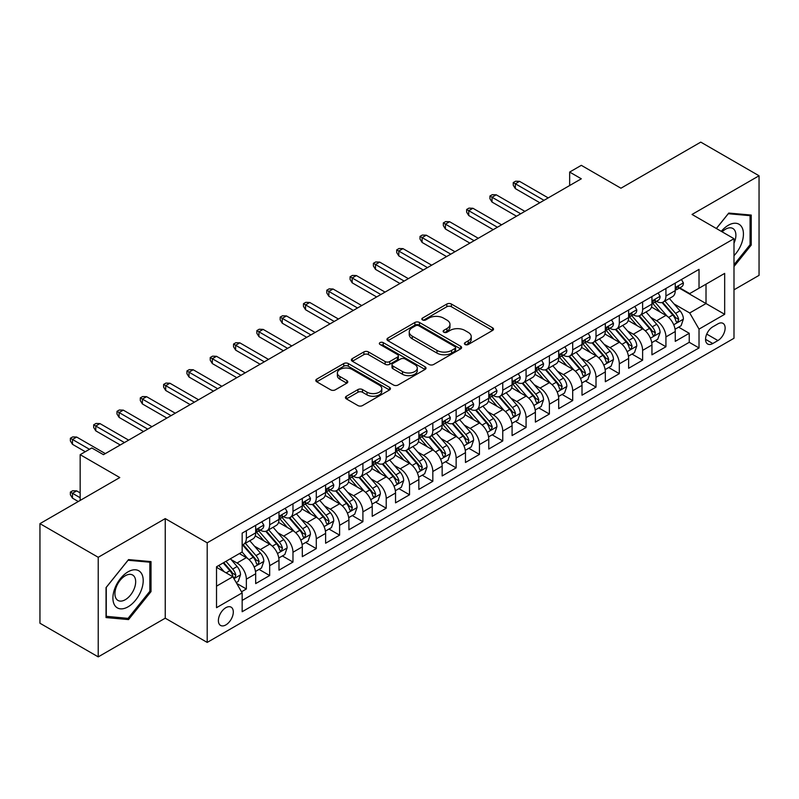 <?xml version="1.0" encoding="UTF-8"?>
<svg xmlns="http://www.w3.org/2000/svg" width="799" height="799" viewBox="0 0 799 799"><rect width="100%" height="100%" fill="white"/><g stroke="black" fill="none" stroke-linecap="round" stroke-linejoin="round"><path stroke-width="1.2" d="M465.068 344.499A2.267 1.308 0 0 0 468.264 344.499L492.574 330.456A3.236 1.868 0 0 0 493.522 329.138A3.236 1.868 0 0 0 492.574 327.82L451.395 304.039A3.236 1.868 0 0 0 446.821 304.039L422.511 318.082A2.267 1.308 0 0 0 421.842 319.001A2.267 1.308 0 0 0 422.511 319.93A2.267 1.308 0 0 0 425.707 319.93L428.853 318.112A10.357 5.983 0 0 1 443.505 318.112L446.931 320.089A10.357 5.983 0 0 1 449.967 324.314A10.357 5.983 0 0 1 446.931 328.549L443.785 330.367A2.267 1.308 0 0 0 443.125 331.285A2.267 1.308 0 0 0 443.785 332.214A2.267 1.308 0 0 0 446.991 332.214L450.137 330.396A10.357 5.983 0 0 1 464.778 330.396L468.214 332.374A10.357 5.983 0 0 1 471.24 336.609A10.357 5.983 0 0 1 468.214 340.833L465.068 342.651A2.267 1.308 0 0 0 464.399 343.57A2.267 1.308 0 0 0 465.068 344.499L465.068 342.651M225.847 624.918A10.547 6.092 120 0 0 232.739 615.62A10.547 6.092 120 0 0 231.121 607.17A10.547 6.092 120 0 0 225.847 607.689A10.547 6.092 120 0 0 218.956 616.988A10.547 6.092 120 0 0 220.574 625.437A10.547 6.092 120 0 0 225.847 624.918M346.376 396.244A3.236 1.868 0 0 0 345.428 397.562A3.236 1.868 0 0 0 346.376 398.891L357.932 405.562A3.236 1.868 0 0 0 362.506 405.562L389.503 389.972A3.236 1.868 0 0 0 390.451 388.654A3.236 1.868 0 0 0 389.503 387.325L348.324 363.555A3.236 1.868 0 0 0 343.74 363.555L316.744 379.135A3.236 1.868 0 0 0 315.795 380.464A3.236 1.868 0 0 0 316.744 381.782L330.706 389.842A3.236 1.868 0 0 0 335.28 389.842L346.836 383.17A3.236 1.868 0 0 0 347.785 381.842A3.236 1.868 0 0 0 346.836 380.524L339.915 376.529A8.659 4.994 0 0 1 337.378 372.993A8.659 4.994 0 0 1 342.721 368.379A8.659 4.994 0 0 1 352.149 369.468L379.265 385.118A8.659 4.994 0 0 1 381.802 388.654A8.659 4.994 0 0 1 376.459 393.268A8.659 4.994 0 0 1 367.021 392.179L362.506 389.572A3.236 1.868 0 0 0 357.932 389.572L346.376 396.244L346.376 398.891M733.991 289.817L759.05 275.355L759.05 175.77L700.773 142.122L620.943 188.214L581.312 165.333L569.657 172.065L581.312 178.796L103.471 454.671L91.815 447.949L80.16 454.671L80.16 500.434M98.227 557.293L98.227 656.878L165.243 618.186L165.243 518.601L98.227 557.293L39.95 523.645L119.79 477.552L80.16 454.671M165.243 518.601L207.201 542.821L733.991 238.681L733.991 338.267L207.201 642.416L207.201 542.821M759.05 175.77L692.034 214.452L733.991 238.681M429.083 364.474A3.236 1.868 0 0 0 433.667 364.474L460.663 348.893A3.236 1.868 0 0 0 461.612 347.565A3.236 1.868 0 0 0 460.663 346.247L419.475 322.466A3.236 1.868 0 0 0 414.901 322.466L387.905 338.057A3.236 1.868 0 0 0 386.956 339.375A3.236 1.868 0 0 0 387.905 340.704L429.083 364.474M380.913 344.988A2.267 1.308 0 0 1 383.21 345.308L383.21 342.611L425.078 366.791A3.236 1.868 0 0 1 426.027 368.109A3.236 1.868 0 0 1 425.078 369.428L398.082 385.018A3.236 1.868 0 0 1 393.507 385.018L352.329 361.238L352.329 358.601A3.236 1.868 0 0 0 351.38 359.92A3.236 1.868 0 0 0 352.329 361.238M352.329 358.601L363.875 351.93A3.236 1.868 0 0 1 368.459 351.93L385.158 361.567A3.236 1.868 0 0 0 389.732 361.567L397.403 357.143A3.236 1.868 0 0 0 398.341 355.825A3.236 1.868 0 0 0 397.403 354.506L380.004 344.459A2.267 1.308 0 0 1 379.345 343.54A2.267 1.308 0 0 1 380.743 342.332A2.267 1.308 0 0 1 383.21 342.611M98.227 656.878L39.95 623.23L39.95 523.645M241.518 591.779L246.352 588.983L236.684 583.4M231.181 559.63L237.033 563.015A13.184 7.61 60 0 1 246.352 579.155L255.68 573.782L255.68 583.6L269.663 575.53L259.056 569.407M254.491 546.176L260.344 549.552A13.184 7.61 60 0 1 269.663 565.702L278.991 560.319L278.991 570.146L292.973 562.067L282.367 555.944M277.802 532.713L283.655 536.099A13.184 7.61 60 0 1 292.973 552.249L302.302 546.866L302.302 556.683L316.284 548.613L305.677 542.491M301.113 519.26L306.966 522.636A13.184 7.61 60 0 1 316.284 538.786L325.612 533.402L325.612 543.23L339.595 535.15L328.988 529.028M324.414 505.797L330.267 509.183A13.184 7.61 60 0 1 339.595 525.333L348.913 519.949L348.913 529.767L362.906 521.697L352.299 515.575M347.725 492.344L353.577 495.72A13.184 7.61 60 0 1 362.906 511.869L372.224 506.486L372.224 516.314L386.217 508.234L375.61 502.112M371.036 478.891L376.888 482.266A13.184 7.61 60 0 1 386.217 498.416L395.535 493.033L395.535 502.851L409.527 494.781L398.921 488.658M394.346 465.427L400.199 468.803A13.184 7.61 60 0 1 409.527 484.953L418.846 479.57L418.846 489.397L432.828 481.328L422.232 475.195M417.657 451.974L423.51 455.35A13.184 7.61 60 0 1 432.828 471.5L442.157 466.117L442.157 475.944L456.139 467.864L445.532 461.742M440.968 438.511L446.821 441.887A13.184 7.61 60 0 1 456.139 458.037L465.467 452.653L465.467 462.481L479.45 454.411L468.843 448.289M464.279 425.058L470.132 428.434A13.184 7.61 60 0 1 479.45 444.584L488.778 439.2L488.778 449.028L502.761 440.948L492.154 434.826M487.59 411.595L493.442 414.981A13.184 7.61 60 0 1 502.761 431.13L512.089 425.747L512.089 435.565L526.072 427.495L515.465 421.373M510.891 398.142L516.743 401.517A13.184 7.61 60 0 1 526.072 417.667L535.39 412.284L535.39 422.112L549.382 414.032L538.776 407.909M534.201 384.679L540.054 388.064A13.184 7.61 60 0 1 549.382 404.214L558.701 398.831L558.701 408.649L572.693 400.579L562.087 394.456M557.512 371.225L563.365 374.601A13.184 7.61 60 0 1 572.693 390.751L582.012 385.368L582.012 395.195L596.004 387.116L585.397 380.993M580.823 357.762L586.676 361.148A13.184 7.61 60 0 1 596.004 377.298L605.322 371.915L605.322 381.732L619.305 373.662L608.708 367.54M604.134 344.309L609.987 347.685A13.184 7.61 60 0 1 619.305 363.835L628.633 358.451L628.633 368.279L642.616 360.199L632.009 354.077M627.445 330.856L633.297 334.232A13.184 7.61 60 0 1 642.616 350.381L651.944 344.998L651.944 354.826L665.927 346.746L665.927 336.918A13.184 7.61 -120 0 0 656.608 320.769L650.756 317.393M655.32 340.624L665.927 346.746M255.68 573.782A13.184 7.61 -120 0 0 246.352 557.632L239.36 553.587M278.991 560.319A13.184 7.61 -120 0 0 269.663 544.169L255.251 535.849M302.302 546.866A13.184 7.61 -120 0 0 292.973 530.716L278.561 522.386M325.612 533.402A13.184 7.61 -120 0 0 316.284 517.253L301.872 508.933M348.913 519.949A13.184 7.61 -120 0 0 339.595 503.799L325.183 495.47M372.224 506.486A13.184 7.61 -120 0 0 362.906 490.336L348.484 482.017M395.535 493.033A13.184 7.61 -120 0 0 386.217 476.883L371.795 468.564M418.846 479.57A13.184 7.61 -120 0 0 409.527 463.42L395.106 455.1M442.157 466.117A13.184 7.61 -120 0 0 432.828 449.967L418.416 441.647M465.467 452.653A13.184 7.61 -120 0 0 456.139 436.514L441.727 428.184M488.778 439.2A13.184 7.61 -120 0 0 479.45 423.051L465.038 414.731M512.089 425.747A13.184 7.61 -120 0 0 502.761 409.597L488.349 401.268M535.39 412.284A13.184 7.61 -120 0 0 526.072 396.134L511.66 387.815M558.701 398.831A13.184 7.61 -120 0 0 549.382 382.681L534.96 374.351M582.012 385.368A13.184 7.61 -120 0 0 572.693 369.218L558.271 360.898M605.322 371.915A13.184 7.61 -120 0 0 596.004 355.765L581.582 347.445M628.633 358.451A13.184 7.61 -120 0 0 619.305 342.302L604.893 333.982M651.944 344.998A13.184 7.61 -120 0 0 642.616 328.848L628.204 320.529M717.911 323.865L712.778 326.831A10.217 5.903 120 0 0 706.106 335.83A10.217 5.903 120 0 0 707.674 344.019A10.217 5.903 120 0 0 712.778 343.52L717.911 340.554A10.217 5.903 120 0 0 724.583 331.555A10.217 5.903 120 0 0 723.015 323.365A10.217 5.903 120 0 0 717.911 323.865M216.519 586.156L232.839 576.738L242.157 592.888L242.157 611.724L699.025 347.955L699.025 329.118L689.707 312.968L674.066 303.94M242.157 592.888L216.519 607.689L216.519 566.781L242.157 551.979L242.157 533.133L699.025 269.363L699.025 288.209L724.673 273.398L724.673 314.317L699.025 329.118M260.224 530.107L260.344 530.176A13.184 7.61 60 0 0 266.936 530.826L276.254 525.442A13.184 7.61 -120 0 0 278.991 519.41L278.991 511.869M283.525 516.643L283.655 516.713A13.184 7.61 60 0 0 290.247 517.372L299.565 511.989A13.184 7.61 -120 0 0 302.302 505.947L302.302 498.416M306.836 503.19L306.966 503.26A13.184 7.61 60 0 0 313.558 503.909L322.876 498.526A13.184 7.61 -120 0 0 325.612 492.494L325.612 484.953M330.147 489.727L330.267 489.797A13.184 7.61 60 0 0 336.868 490.456L346.187 485.073A13.184 7.61 -120 0 0 348.913 479.03L348.913 471.5M353.458 476.274L353.577 476.344A13.184 7.61 60 0 0 360.169 476.993L369.498 471.61A13.184 7.61 -120 0 0 372.224 465.577L372.224 458.037M376.768 462.811L376.888 462.881A13.184 7.61 60 0 0 383.48 463.54L392.808 458.157A13.184 7.61 -120 0 0 395.535 452.114L395.535 444.584M400.079 449.358L400.199 449.428A13.184 7.61 60 0 0 406.791 450.077L416.119 444.693A13.184 7.61 -120 0 0 418.846 438.661L418.846 431.12M423.39 435.904L423.51 435.974A13.184 7.61 60 0 0 430.102 436.624L439.43 431.24A13.184 7.61 -120 0 0 442.157 425.208L442.157 417.667M446.701 422.441L446.821 422.511A13.184 7.61 60 0 0 453.413 423.17L462.731 417.787A13.184 7.61 -120 0 0 465.467 411.745L465.467 404.214M470.002 408.988L470.132 409.058A13.184 7.61 60 0 0 476.723 409.707L486.042 404.324A13.184 7.61 -120 0 0 488.778 398.292L488.778 390.751M493.313 395.525L493.442 395.595A13.184 7.61 60 0 0 500.034 396.254L509.353 390.871A13.184 7.61 -120 0 0 512.089 384.828L512.089 377.298M516.623 382.072L516.743 382.142A13.184 7.61 60 0 0 523.335 382.791L532.663 377.408A13.184 7.61 -120 0 0 535.39 371.375L535.39 363.835M539.934 368.609L540.054 368.679A13.184 7.61 60 0 0 546.646 369.338L555.974 363.954A13.184 7.61 -120 0 0 558.701 357.912L558.701 350.381M563.245 355.156L563.365 355.225A13.184 7.61 60 0 0 569.957 355.875L579.285 350.491A13.184 7.61 -120 0 0 582.012 344.459L582.012 336.918M586.556 341.692L586.676 341.762A13.184 7.61 60 0 0 593.267 342.421L602.596 337.038A13.184 7.61 -120 0 0 605.322 330.996L605.322 323.465M609.867 328.239L609.987 328.309A13.184 7.61 60 0 0 616.578 328.958L625.907 323.575A13.184 7.61 -120 0 0 628.633 317.543L628.633 310.002M633.178 314.776L633.297 314.856A13.184 7.61 60 0 0 639.889 315.505L649.207 310.122A13.184 7.61 -120 0 0 651.944 304.089L651.944 296.549M242.157 600.419L689.237 342.302L689.237 333.293L675.255 341.363L675.255 331.535A13.184 7.61 -120 0 0 665.927 315.385L651.515 307.066M656.478 301.323L656.608 301.393A13.184 7.61 -120 0 0 663.2 302.042A13.184 7.61 -120 0 0 665.927 296.01L665.927 288.469M663.2 302.042L672.518 296.659A13.184 7.61 -120 0 0 675.255 290.626L675.255 283.096M246.352 530.716L246.352 538.246A13.184 7.61 60 0 1 243.625 544.289A13.184 7.61 60 0 1 242.157 544.818M243.625 544.289L252.953 538.906A13.184 7.61 -120 0 0 255.68 532.863L255.68 525.333M269.663 517.253L269.663 524.793A13.184 7.61 60 0 1 266.936 530.826M292.973 503.799L292.973 511.33A13.184 7.61 60 0 1 290.247 517.372M316.284 490.336L316.284 497.877A13.184 7.61 60 0 1 313.558 503.909M339.595 476.883L339.595 484.414A13.184 7.61 60 0 1 336.868 490.456M362.906 463.42L362.906 470.961A13.184 7.61 60 0 1 360.169 476.993M386.217 449.967L386.217 457.497A13.184 7.61 60 0 1 383.48 463.54M409.527 436.504L409.527 444.044A13.184 7.61 60 0 1 406.791 450.077M432.828 423.051L432.828 430.591A13.184 7.61 60 0 1 430.102 436.624M456.139 409.597L456.139 417.128A13.184 7.61 60 0 1 453.413 423.17M479.45 396.134L479.45 403.675A13.184 7.61 60 0 1 476.723 409.707M502.761 382.681L502.761 390.212A13.184 7.61 60 0 1 500.034 396.254M526.072 369.218L526.072 376.758A13.184 7.61 60 0 1 523.335 382.791M549.382 355.765L549.382 363.295A13.184 7.61 60 0 1 546.646 369.338M572.693 342.302L572.693 349.842A13.184 7.61 60 0 1 569.957 355.875M596.004 328.848L596.004 336.379A13.184 7.61 60 0 1 593.267 342.421M619.305 315.385L619.305 322.926A13.184 7.61 60 0 1 616.578 328.958M642.616 301.932L642.616 309.473A13.184 7.61 60 0 1 639.889 315.505M642.616 350.381L642.616 360.199M619.305 363.835L619.305 373.662M596.004 377.298L596.004 387.116M572.693 390.751L572.693 400.579M549.382 404.214L549.382 414.032M526.072 417.667L526.072 427.495M502.761 431.13L502.761 440.948M479.45 444.584L479.45 454.411M456.139 458.037L456.139 467.864M432.828 471.5L432.828 481.328M409.527 484.953L409.527 494.781M386.217 498.416L386.217 508.234M362.906 511.869L362.906 521.697M339.595 525.333L339.595 535.15M316.284 538.786L316.284 548.613M292.973 552.249L292.973 562.067M269.663 565.702L269.663 575.53M246.352 579.155L246.352 588.983M232.839 576.738L216.519 567.32M689.707 312.968L706.016 303.55L706.016 284.164L724.673 273.398M679.33 288.139L724.673 314.317M679.789 287.87L689.707 293.593L699.025 288.209M165.243 618.186L207.201 642.416M569.657 172.065L569.657 185.518M678.631 327.161L689.237 333.293M689.237 342.302L699.025 347.955M733.991 266.526L751.24 245.063L751.24 215.071L728.748 213.063L716.343 228.494M106.037 617.567L128.529 619.585L151.021 591.6L151.021 561.607L128.529 559.6L106.037 587.585L106.037 617.567M750.071 244.394L751.24 245.063M149.852 590.93L151.021 591.6M126.152 618.206L128.529 619.585M465.967 344.818L468.214 343.52A10.357 5.983 0 0 0 471.24 339.295L471.24 336.609M449.967 324.314L449.967 327.011A10.357 5.983 0 0 1 446.931 331.235L444.693 332.534M492.534 330.486L451.395 306.736A3.236 1.868 0 0 0 446.821 306.736L423.41 320.249M460.614 348.913L419.475 325.163A3.236 1.868 0 0 0 414.901 325.163L387.944 340.724M454.941 348.494A2.267 1.308 0 0 0 455.6 347.565A2.267 1.308 0 0 0 454.941 346.646L418.786 325.772A2.267 1.308 0 0 0 415.59 325.772L412.274 327.69A10.357 5.983 0 0 0 409.238 331.915A10.357 5.983 0 0 0 412.274 336.139L436.983 350.411A10.357 5.983 0 0 0 451.625 350.411L454.941 348.494L454.941 351.18A2.267 1.308 0 0 0 455.6 350.262L455.6 347.565M409.238 331.915L409.238 334.601A10.357 5.983 0 0 0 412.274 338.836L412.274 336.139M454.941 351.18L451.625 353.098A10.357 5.983 0 0 1 436.983 353.098L412.274 338.836M352.369 361.268L363.875 354.616L363.875 351.93M398.341 355.825L398.341 358.511A3.236 1.868 0 0 1 397.403 359.84L389.732 364.264A3.236 1.868 0 0 1 385.158 364.264L368.459 354.616A3.236 1.868 0 0 0 363.875 354.616M383.21 345.308L425.038 369.458M402.486 371.575A8.659 4.994 0 0 0 411.924 372.664A8.659 4.994 0 0 0 417.268 368.039A8.659 4.994 0 0 0 414.731 364.514L405.173 358.991A3.236 1.868 0 0 0 400.599 358.991L392.938 363.415A3.236 1.868 0 0 0 391.989 364.743A3.236 1.868 0 0 0 392.938 366.062L402.486 371.575L402.486 374.272A8.659 4.994 0 0 0 411.924 375.35A8.659 4.994 0 0 0 417.268 370.736L417.268 368.039M391.989 364.743L391.989 367.43A3.236 1.868 0 0 0 392.938 368.748L392.938 366.062M402.486 374.272L392.938 368.748M381.802 388.654L381.802 391.34A8.659 4.994 0 0 1 376.459 395.954A8.659 4.994 0 0 1 367.021 394.876L362.506 392.269A3.236 1.868 0 0 0 357.932 392.269L346.416 398.911M337.378 372.993L337.378 375.69A8.659 4.994 0 0 0 339.915 379.225L339.915 376.529M346.786 383.19L339.915 379.225M389.463 389.992L348.324 366.242A3.236 1.868 0 0 0 343.74 366.242L316.794 381.802M675.055 329.228L681.078 325.752L683.405 319.021A8.739 5.044 -120 0 0 680.009 310.821L669.362 298.486M667.225 316.244L655.05 302.152M660.294 312.139L653.232 303.96A20.934 12.085 -120 0 0 652.583 303.23M662.011 302.521L672.778 314.996A8.739 5.044 60 0 1 675.894 321.008L676.533 322.047L677.712 321.877L678.691 319.4A8.739 5.044 -120 0 0 675.574 313.378L664.928 301.043M662.641 302.322L674.216 315.715A4.454 2.567 60 0 1 675.335 317.463L678.691 319.4M681.427 279.52L683.405 282.956A8.739 5.044 60 0 1 681.597 286.821L677.172 289.378A8.739 5.044 -120 0 0 678.691 287.37L678.511 286.591M675.545 289.787L675.574 289.787A8.739 5.044 -120 0 0 677.172 289.378M677.562 286.711L678.691 287.37C678.141 286.052 677.212 286.591 675.894 288.978A8.739 5.044 60 0 1 675.255 290.227M544.019 200.329L515.345 183.77L515.345 188.614L513.248 185.258L513.248 182.562L515.345 183.77L519.54 181.353L548.214 197.902M515.345 188.614L539.824 202.746M513.248 182.562L515.585 181.213L519.54 181.353M733.991 255.69A21.423 12.375 120 0 0 743.15 230.841A21.423 12.375 120 0 0 728.279 225.288A21.423 12.375 120 0 0 721.267 231.33M733.991 243.216A14.672 8.469 120 0 0 732.853 228.484A14.672 8.469 120 0 0 725.522 229.213A14.672 8.469 120 0 0 722.126 231.83M716.393 228.514L728.279 213.723L750.071 215.67L750.071 244.734L733.991 264.739M748.633 214.841L750.071 215.67M141.183 590.491A21.423 12.375 120 0 0 135.64 569.797A21.423 12.375 120 0 0 114.936 588.144A21.423 12.375 120 0 0 120.489 608.848A21.423 12.375 120 0 0 141.183 590.491M134.282 588.533A14.672 8.469 120 0 0 132.634 575.02A14.672 8.469 120 0 0 116.314 586.925A14.672 8.469 120 0 0 117.962 600.429A14.672 8.469 120 0 0 134.282 588.533M106.267 616.429L106.267 587.375L128.06 560.259L149.852 562.206L149.852 591.27L128.06 618.376L106.037 616.299M148.414 561.377L149.852 562.206M651.744 342.691L657.767 339.205L660.104 332.484A8.739 5.044 -120 0 0 656.698 324.274L646.051 311.95M643.914 329.697L631.739 315.605M636.983 325.593L629.922 317.413A20.934 12.085 -120 0 0 629.272 316.684M638.701 315.975L649.477 328.449A8.739 5.044 60 0 1 652.583 334.471L653.222 335.5L654.401 335.34L655.38 332.853A8.739 5.044 -120 0 0 652.274 326.831L641.617 314.506M639.33 315.775L650.905 329.178A4.454 2.567 60 0 1 652.034 330.916L655.38 332.853M628.433 356.144L634.456 352.669L636.793 345.937A8.739 5.044 -120 0 0 633.387 337.737L622.741 325.403M620.603 343.161L608.429 329.068M613.682 339.056L606.611 330.876A20.934 12.085 -120 0 0 605.962 330.147M615.39 329.438L626.166 341.912A8.739 5.044 60 0 1 629.272 347.925L629.912 348.963L631.09 348.793L632.079 346.307A8.739 5.044 -120 0 0 628.963 340.294L618.306 327.96M616.019 329.228L627.595 342.631A4.454 2.567 60 0 1 628.723 344.379L632.079 346.307M605.123 369.607L611.155 366.122L613.482 359.4A8.739 5.044 -120 0 0 610.076 351.19L599.43 338.866M597.292 356.614L585.128 342.521M590.371 352.509L583.3 344.329A20.934 12.085 -120 0 0 582.651 343.6M592.079 342.891L602.855 355.365A8.739 5.044 60 0 1 605.972 361.388L606.601 362.416L607.779 362.257L608.768 359.77A8.739 5.044 -120 0 0 605.652 353.747L594.995 341.423M592.718 342.691L604.294 356.094A4.454 2.567 60 0 1 605.412 357.832L608.768 359.77M581.822 383.061L587.844 379.585L590.171 372.853A8.739 5.044 -120 0 0 586.766 364.654L576.119 352.319M573.982 370.077L561.817 355.984M567.06 365.972L559.989 357.792A20.934 12.085 -120 0 0 559.35 357.063M568.768 356.354L579.545 368.818A8.739 5.044 60 0 1 582.661 374.841L583.29 375.88L584.478 375.71L585.457 373.223A8.739 5.044 -120 0 0 582.341 367.21L571.694 354.876M569.407 356.144L580.983 369.547A4.454 2.567 60 0 1 582.101 371.285L585.457 373.223M658.116 292.983L660.104 296.409A8.739 5.044 60 0 1 658.296 300.274L653.862 302.831A8.739 5.044 -120 0 0 655.38 300.824L655.2 300.044M652.234 303.24L652.274 303.24A8.739 5.044 -120 0 0 653.862 302.831M654.251 300.174L655.38 300.824C654.83 299.505 653.902 300.044 652.583 302.441A8.739 5.044 60 0 1 651.944 303.68M520.708 213.782L492.034 197.233L492.034 202.077L489.937 198.711L489.937 196.025L492.034 197.233L496.239 194.806L524.903 211.365M492.034 202.077L516.514 216.209M489.937 196.025L492.274 194.676L496.239 194.806M634.806 306.436L636.793 309.872A8.739 5.044 60 0 1 634.985 313.737L630.551 316.294A8.739 5.044 -120 0 0 632.079 314.277L631.889 313.508M628.923 316.704L628.963 316.704A8.739 5.044 -120 0 0 630.551 316.294M630.95 313.627L632.079 314.277C631.53 312.968 630.591 313.508 629.272 315.895A8.739 5.044 60 0 1 628.633 317.143M497.397 227.246L468.733 210.686L468.733 215.53L466.636 212.164L466.636 209.478L468.733 210.686L472.928 208.269L501.592 224.819M468.733 215.53L493.203 229.663M466.636 209.478L468.963 208.13L472.928 208.269M611.505 319.9L613.482 323.325A8.739 5.044 60 0 1 611.674 327.191L607.24 329.747A8.739 5.044 -120 0 0 608.768 327.74L608.578 326.961M605.612 330.157L605.652 330.157A8.739 5.044 -120 0 0 607.24 329.747M607.639 327.091L608.768 327.74C608.219 326.421 607.28 326.961 605.972 329.358A8.739 5.044 60 0 1 605.322 330.596M474.087 240.699L445.423 224.149L445.423 228.993L443.325 225.628L443.325 222.931L445.423 224.149L449.617 221.722L478.281 238.272M445.423 228.993L469.892 243.126M443.325 222.931L445.652 221.593L449.617 221.722M588.194 333.353L590.171 336.788A8.739 5.044 60 0 1 588.364 340.654L583.929 343.21A8.739 5.044 -120 0 0 585.457 341.193L585.268 340.424M582.301 343.62L582.341 343.62A8.739 5.044 -120 0 0 583.929 343.21M584.329 340.544L585.457 341.193C584.908 339.885 583.969 340.414 582.661 342.811A8.739 5.044 60 0 1 582.012 344.049M450.776 254.152L422.112 237.603L422.112 242.447L420.014 239.081L420.014 236.394L422.112 237.603L426.306 235.186L454.981 251.735M422.112 242.447L446.581 256.579M420.014 236.394L422.341 235.046L426.306 235.186M558.511 396.514L564.533 393.038L566.861 386.307A8.739 5.044 -120 0 0 563.465 378.107L552.808 365.782M550.681 383.53L538.506 369.438M543.749 379.425L536.688 371.245A20.934 12.085 -120 0 0 536.039 370.516M545.457 369.807L556.234 382.282A8.739 5.044 60 0 1 559.35 388.294L559.979 389.333L561.168 389.173L562.146 386.686A8.739 5.044 -120 0 0 559.03 380.664L548.384 368.339M546.097 369.607L557.672 383.011A4.454 2.567 60 0 1 558.791 384.748L562.146 386.686M564.883 346.816L566.861 350.242A8.739 5.044 60 0 1 565.053 354.107L560.628 356.664A8.739 5.044 -120 0 0 562.146 354.656L561.967 353.877M559 357.073L559.03 357.073A8.739 5.044 -120 0 0 560.628 356.664M561.018 354.007L562.146 354.656C561.597 353.338 560.668 353.877 559.35 356.264A8.739 5.044 60 0 1 558.701 357.513M427.475 267.615L398.801 251.066L398.801 255.91L396.704 252.544L396.704 249.847L398.801 251.066L402.996 248.639L431.67 265.188M398.801 255.91L423.28 270.032M396.704 249.847L399.031 248.509L402.996 248.639M535.2 409.977L541.223 406.501L543.55 399.77A8.739 5.044 -120 0 0 540.154 391.57L529.497 379.235M527.37 396.983L515.195 382.891M520.439 392.888L513.377 384.709A20.934 12.085 -120 0 0 512.728 383.979M522.156 383.27L532.923 395.735A8.739 5.044 60 0 1 536.039 401.757L536.678 402.796L537.857 402.626L538.836 400.139A8.739 5.044 -120 0 0 535.72 394.127L525.073 381.792M522.786 383.061L534.361 396.464A4.454 2.567 60 0 1 535.48 398.202L538.836 400.139M541.572 360.269L543.55 363.705A8.739 5.044 60 0 1 541.742 367.57L537.318 370.127A8.739 5.044 -120 0 0 538.836 368.109L538.656 367.34M535.69 370.536L535.72 370.536A8.739 5.044 -120 0 0 537.318 370.127M537.707 367.46L538.836 368.109C538.286 366.791 537.357 367.33 536.039 369.727A8.739 5.044 60 0 1 535.39 370.966M404.164 281.068L375.49 264.519L375.49 269.363L373.393 265.997L373.393 263.31L375.49 264.519L379.685 262.092L408.359 278.651M375.49 269.363L399.969 283.495M373.393 263.31L375.72 261.962L379.685 262.092M511.889 423.43L517.912 419.954L520.239 413.223A8.739 5.044 -120 0 0 516.843 405.023L506.186 392.699M504.059 410.446L491.884 396.354M497.128 406.341L490.067 398.162A20.934 12.085 -120 0 0 489.417 397.433M498.846 396.723L509.612 409.198A8.739 5.044 60 0 1 512.728 415.21L513.367 416.249L514.546 416.079L515.525 413.602A8.739 5.044 -120 0 0 512.409 407.58L501.762 395.255M499.475 396.524L511.05 409.917A4.454 2.567 60 0 1 512.169 411.665L515.525 413.602M518.261 373.732L520.239 377.158A8.739 5.044 60 0 1 518.431 381.023L514.007 383.58A8.739 5.044 -120 0 0 515.525 381.572L515.345 380.793M512.379 383.989L512.409 383.989A8.739 5.044 -120 0 0 514.007 383.58M514.396 380.913L515.525 381.572C514.975 380.254 514.047 380.793 512.728 383.18A8.739 5.044 60 0 1 512.089 384.429M380.853 294.531L352.179 277.972L352.179 282.826L350.082 279.46L350.082 276.764L352.179 277.972L356.374 275.555L385.048 292.104M352.179 282.826L376.659 296.948M350.082 276.764L352.419 275.415L356.374 275.555M488.579 436.893L494.601 433.418L496.928 426.686A8.739 5.044 -120 0 0 493.532 418.486L482.886 406.152M480.748 423.899L468.574 409.807M473.817 419.805L466.756 411.625A20.934 12.085 -120 0 0 466.107 410.896M475.535 410.187L486.301 422.651A8.739 5.044 60 0 1 489.417 428.673L490.057 429.702L491.235 429.542L492.214 427.056A8.739 5.044 -120 0 0 489.098 421.043L478.451 408.708M476.164 409.977L487.74 423.38A4.454 2.567 60 0 1 488.858 425.118L492.214 427.056M494.951 387.185L496.928 390.621A8.739 5.044 60 0 1 495.12 394.486L490.696 397.043A8.739 5.044 -120 0 0 492.214 395.026L492.034 394.257M489.068 397.453L489.098 397.453A8.739 5.044 -120 0 0 490.696 397.043M491.085 394.376L492.214 395.026C491.665 393.707 490.736 394.247 489.417 396.644A8.739 5.044 60 0 1 488.778 397.882M357.543 307.985L328.868 291.435L328.868 296.279L326.771 292.913L326.771 290.227L328.868 291.435L333.063 289.008L361.737 305.568M328.868 296.279L353.348 310.412M326.771 290.227L329.108 288.878L333.063 289.008M465.268 450.346L471.29 446.871L473.627 440.139A8.739 5.044 -120 0 0 470.221 431.939L459.575 419.605M457.437 437.363L445.263 423.27M450.506 433.258L443.445 425.078A20.934 12.085 -120 0 0 442.796 424.349M452.224 423.64L463.001 436.114A8.739 5.044 60 0 1 466.107 442.127L466.746 443.165L467.924 442.996L468.903 440.519A8.739 5.044 -120 0 0 465.797 434.496L455.14 422.162M452.853 423.44L464.429 436.833A4.454 2.567 60 0 1 465.557 438.581L468.903 440.519M471.64 400.639L473.627 404.074A8.739 5.044 60 0 1 471.819 407.939L467.385 410.496A8.739 5.044 -120 0 0 468.903 408.489L468.723 407.71M465.757 410.906L465.797 410.906A8.739 5.044 -120 0 0 467.385 410.496M467.775 407.83L468.903 408.489C468.354 407.17 467.425 407.71 466.107 410.097A8.739 5.044 60 0 1 465.467 411.345M334.232 321.448L305.558 304.888L305.558 309.732L303.46 306.377L303.46 303.68L305.558 304.888L309.762 302.471L338.426 319.021M305.558 309.732L330.037 323.865M303.46 303.68L305.797 302.332L309.762 302.471M441.957 463.81L447.979 460.334L450.316 453.602A8.739 5.044 -120 0 0 446.911 445.393L436.264 433.068M434.127 450.816L421.952 436.723M427.205 446.711L420.134 438.531A20.934 12.085 -120 0 0 419.485 437.802M428.913 437.093L439.69 449.567A8.739 5.044 60 0 1 442.796 455.59L443.435 456.619L444.614 456.459L445.602 453.972A8.739 5.044 -120 0 0 442.486 447.949L431.83 435.625M429.552 436.893L441.118 450.296A4.454 2.567 60 0 1 442.247 452.034L445.602 453.972M448.329 414.102L450.316 417.527A8.739 5.044 60 0 1 448.509 421.393L444.074 423.959A8.739 5.044 -120 0 0 445.602 421.942L445.413 421.163M442.446 424.359L442.486 424.359A8.739 5.044 -120 0 0 444.074 423.959M444.474 421.293L445.602 421.942C445.053 420.624 444.114 421.163 442.796 423.56A8.739 5.044 60 0 1 442.157 424.798M310.921 334.901L282.257 318.352L282.257 323.196L280.159 319.83L280.159 317.143L282.257 318.352L286.451 315.925L315.116 332.484M282.257 323.196L306.726 337.328M280.159 317.143L282.486 315.795L286.451 315.925M418.646 477.263L424.678 473.787L427.006 467.055A8.739 5.044 -120 0 0 423.6 458.856L412.953 446.521M410.816 464.279L398.651 450.187M403.894 460.174L396.823 451.994A20.934 12.085 -120 0 0 396.174 451.265M405.602 450.556L416.379 463.03A8.739 5.044 60 0 1 419.495 469.043L420.124 470.082L421.303 469.912L422.291 467.425A8.739 5.044 -120 0 0 419.175 461.413L408.519 449.078M406.242 450.346L417.817 463.75A4.454 2.567 60 0 1 418.936 465.497L422.291 467.425M425.028 427.555L427.006 430.991A8.739 5.044 60 0 1 425.198 434.856L420.763 437.413A8.739 5.044 -120 0 0 422.291 435.395L422.102 434.626M419.135 437.822L419.175 437.822A8.739 5.044 -120 0 0 420.763 437.413M421.163 434.746L422.291 435.395C421.742 434.087 420.803 434.626 419.495 437.013A8.739 5.044 60 0 1 418.846 438.261M287.61 348.364L258.946 331.805L258.946 336.649L256.849 333.293L256.849 330.596L258.946 331.805L263.141 329.388L291.805 345.937M258.946 336.649L283.415 350.781M256.849 330.596L259.176 329.248L263.141 329.388M395.345 490.726L401.368 487.24L403.695 480.519A8.739 5.044 -120 0 0 400.289 472.309L389.642 459.984M387.505 477.732L375.34 463.64M380.584 473.627L373.513 465.447A20.934 12.085 -120 0 0 372.873 464.718M382.292 464.009L393.068 476.484A8.739 5.044 60 0 1 396.184 482.506L396.813 483.535L398.002 483.375L398.981 480.888A8.739 5.044 -120 0 0 395.865 474.866L385.218 462.541M382.931 463.81L394.506 477.213A4.454 2.567 60 0 1 395.625 478.951L398.981 480.888M401.717 441.018L403.695 444.444A8.739 5.044 60 0 1 401.887 448.309L397.463 450.866A8.739 5.044 -120 0 0 398.981 448.858L398.791 448.079M395.825 451.275L395.865 451.275A8.739 5.044 -120 0 0 397.463 450.866M397.852 448.209L398.981 448.858C398.431 447.54 397.493 448.079 396.184 450.476A8.739 5.044 60 0 1 395.535 451.715M264.309 361.817L235.635 345.268L235.635 350.112L233.538 346.746L233.538 344.049L235.635 345.268L239.83 342.841L268.504 359.4M235.635 350.112L260.104 364.244M233.538 344.049L235.865 342.711L239.83 342.841M372.034 504.179L378.057 500.703L380.384 493.972A8.739 5.044 -120 0 0 376.988 485.772L366.332 473.437M364.204 491.195L352.029 477.103M357.273 487.09L350.212 478.911A20.934 12.085 -120 0 0 349.562 478.182M358.981 477.472L369.757 489.947A8.739 5.044 60 0 1 372.873 495.959L373.503 496.998L374.691 496.828L375.67 494.341A8.739 5.044 -120 0 0 372.554 488.329L361.907 475.994M359.62 477.263L371.195 490.666A4.454 2.567 60 0 1 372.314 492.404L375.67 494.341M378.406 454.471L380.384 457.907A8.739 5.044 60 0 1 378.576 461.772L374.152 464.329A8.739 5.044 -120 0 0 375.67 462.311L375.49 461.542M372.524 464.738L372.554 464.738A8.739 5.044 -120 0 0 374.152 464.329M374.541 461.662L375.67 462.311C375.121 461.003 374.192 461.542 372.873 463.929A8.739 5.044 60 0 1 372.224 465.178M240.998 375.28L212.324 358.721L212.324 363.565L210.227 360.199L210.227 357.513L212.324 358.721L216.519 356.304L245.193 372.853M212.324 363.565L236.804 377.697M210.227 357.513L212.554 356.164L216.519 356.304M348.724 517.632L354.746 514.156L357.073 507.435A8.739 5.044 -120 0 0 353.677 499.225L343.021 486.901M340.893 504.648L328.719 490.556M333.962 500.544L326.901 492.364A20.934 12.085 -120 0 0 326.252 491.635M335.68 490.926L346.446 503.4A8.739 5.044 60 0 1 349.562 509.422L350.202 510.451L351.38 510.291L352.359 507.804A8.739 5.044 -120 0 0 349.243 501.782L338.596 489.457M336.309 490.726L347.885 504.129A4.454 2.567 60 0 1 349.003 505.867L352.359 507.804M355.096 467.934L357.073 471.36A8.739 5.044 60 0 1 355.265 475.225L350.841 477.782A8.739 5.044 -120 0 0 352.359 475.775L352.179 474.996M349.213 478.192L349.243 478.192A8.739 5.044 -120 0 0 350.841 477.782M351.23 475.125L352.359 475.775C351.81 474.456 350.881 474.996 349.562 477.393A8.739 5.044 60 0 1 348.913 478.631M217.688 388.733L189.013 372.184L189.013 377.028L186.916 373.662L186.916 370.966L189.013 372.184L193.208 369.757L221.882 386.307M189.013 377.028L213.493 391.16M186.916 370.966L189.243 369.627L193.208 369.757M325.413 531.095L331.435 527.62L333.762 520.888A8.739 5.044 -120 0 0 330.367 512.688L319.71 500.354M317.583 518.112L305.408 504.009M310.651 514.007L303.59 505.827A20.934 12.085 -120 0 0 302.941 505.098M312.369 504.389L323.136 516.853A8.739 5.044 60 0 1 326.252 522.876L326.891 523.914L328.069 523.745L329.048 521.258A8.739 5.044 -120 0 0 325.932 515.245L315.285 502.911M312.998 504.179L324.574 517.582A4.454 2.567 60 0 1 325.692 519.32L329.048 521.258M331.785 481.388L333.762 484.823A8.739 5.044 60 0 1 331.955 488.688L327.53 491.245A8.739 5.044 -120 0 0 329.048 489.228L328.868 488.459M325.902 491.655L325.932 491.655A8.739 5.044 -120 0 0 327.53 491.245M327.92 488.579L329.048 489.228C328.499 487.919 327.57 488.449 326.252 490.846A8.739 5.044 60 0 1 325.612 492.084M194.377 402.187L165.703 385.637L165.703 390.481L163.605 387.116L163.605 384.429L165.703 385.637L169.897 383.22L198.571 399.77M165.703 390.481L190.182 404.614M163.605 384.429L165.942 383.081L169.897 383.22M302.102 544.548L308.124 541.073L310.451 534.341A8.739 5.044 -120 0 0 307.056 526.141L296.409 513.817M294.272 531.565L282.097 517.472M287.34 527.46L280.279 519.28A20.934 12.085 -120 0 0 279.63 518.551M289.058 517.842L299.825 530.316A8.739 5.044 60 0 1 302.941 536.329L303.58 537.367L304.759 537.198L305.737 534.721A8.739 5.044 -120 0 0 302.621 528.698L291.975 516.374M289.687 517.642L301.263 531.045A4.454 2.567 60 0 1 302.382 532.783L305.737 534.721M308.474 494.851L310.451 498.276A8.739 5.044 60 0 1 308.644 502.142L304.219 504.698A8.739 5.044 -120 0 0 305.737 502.691L305.558 501.912M302.591 505.108L302.621 505.108A8.739 5.044 -120 0 0 304.219 504.698M304.609 502.042L305.737 502.691C305.188 501.373 304.259 501.912 302.941 504.299A8.739 5.044 60 0 1 302.302 505.547M171.066 415.65L142.392 399.101L142.392 403.944L140.294 400.579L140.294 397.882L142.392 399.101L146.587 396.674L175.261 413.223M142.392 403.944L166.871 418.067M140.294 397.882L142.631 396.544L146.587 396.674M278.791 558.012L284.814 554.536L287.151 547.804A8.739 5.044 -120 0 0 283.745 539.605L273.098 527.27M270.961 545.018L258.786 530.926M264.03 540.923L256.968 532.743A20.934 12.085 -120 0 0 256.319 532.014M265.747 531.305L276.524 543.769A8.739 5.044 60 0 1 279.63 549.792L280.269 550.831L281.448 550.661L282.427 548.174A8.739 5.044 -120 0 0 279.32 542.161L268.664 529.827M266.377 531.095L277.952 544.499A4.454 2.567 60 0 1 279.081 546.236L282.427 548.174M285.163 508.304L287.151 511.74A8.739 5.044 60 0 1 285.343 515.605L280.908 518.161A8.739 5.044 -120 0 0 282.427 516.144L282.247 515.375M279.28 518.571L279.32 518.571A8.739 5.044 -120 0 0 280.908 518.161M281.308 515.495L282.427 516.144C281.877 514.826 280.948 515.365 279.63 517.762A8.739 5.044 60 0 1 278.991 519M147.755 429.103L119.091 412.554L119.091 417.398L116.984 414.032L116.984 411.345L119.091 412.554L123.286 410.127L151.95 426.686M119.091 417.398L143.56 431.53M116.984 411.345L119.321 409.997L123.286 410.127M255.48 571.465L261.503 567.989L263.84 561.258A8.739 5.044 -120 0 0 260.434 553.058L249.787 540.723M247.65 558.481L242.077 552.019M240.729 554.376L239.82 553.327M242.437 544.758L253.213 557.233A8.739 5.044 60 0 1 256.319 563.245L256.958 564.284L258.137 564.114L259.126 561.637A8.739 5.044 -120 0 0 256.01 555.615L245.353 543.28M243.076 544.558L254.641 557.952A4.454 2.567 60 0 1 255.77 559.699L259.126 561.637M261.852 521.767L263.84 525.193A8.739 5.044 60 0 1 262.032 529.058L257.598 531.615A8.739 5.044 -120 0 0 259.126 529.607L258.936 528.828M255.97 532.024L256.01 532.024A8.739 5.044 -120 0 0 257.598 531.615M257.997 528.948L259.126 529.607C258.576 528.289 257.638 528.828 256.319 531.215A8.739 5.044 60 0 1 255.68 532.464M124.444 442.566L95.78 426.007L95.78 430.861L93.683 427.495L93.683 424.798L95.78 426.007L99.975 423.59L128.639 440.139M95.78 430.861L120.25 444.983M93.683 424.798L96.01 423.45L99.975 423.59M236.214 582.591L238.202 581.452L240.529 574.721A8.739 5.044 -120 0 0 237.123 566.521L230.422 558.751M224.159 571.724L218.766 565.482M217.418 567.829L216.519 566.801M223.191 562.925L229.902 570.686A8.739 5.044 60 0 1 233.018 576.708L233.648 577.737L234.826 577.577L235.815 575.09A8.739 5.044 -120 0 0 232.699 569.078L225.987 561.307M223.73 562.616L231.34 571.415A4.454 2.567 60 0 1 232.459 573.153L235.815 575.09M72.469 498.147L70.372 494.781L70.372 492.084L72.699 490.746L76.664 490.876L72.469 493.303L72.469 498.147L78.292 501.512M70.372 492.084L80.16 497.737M76.664 490.876L80.16 492.893M89.478 449.298L72.469 439.47L72.469 444.314L70.372 440.948L70.372 438.261L72.469 439.47L76.664 437.043L105.328 453.602M72.469 444.314L85.283 451.715M70.372 438.261L72.699 436.913L76.664 437.043M237.033 563.015L246.352 557.632M260.344 549.552L269.663 544.169M283.655 536.099L292.973 530.716M306.966 522.636L316.284 517.253M330.267 509.183L339.595 503.799M353.577 495.72L362.906 490.336M376.888 482.266L386.217 476.883M400.199 468.803L409.527 463.42M423.51 455.35L432.828 449.967M446.821 441.887L456.139 436.514M470.132 428.434L479.45 423.051M493.442 414.981L502.761 409.597M516.743 401.517L526.072 396.134M540.054 388.064L549.382 382.681M563.365 374.601L572.693 369.218M586.676 361.148L596.004 355.765M609.987 347.685L619.305 342.302M633.297 334.232L642.616 328.848M656.608 320.769L665.927 315.385M665.927 296.01L675.255 290.626M246.352 538.246L255.68 532.863M269.663 524.793L278.991 519.41M292.973 511.33L302.302 505.947M316.284 497.877L325.612 492.494M339.595 484.414L348.913 479.03M362.906 470.961L372.224 465.577M386.217 457.497L395.535 452.114M409.527 444.044L418.846 438.661M432.828 430.591L442.157 425.208M456.139 417.128L465.467 411.745M479.45 403.675L488.778 398.292M502.761 390.212L512.089 384.828M526.072 376.758L535.39 371.375M549.382 363.295L558.701 357.912M572.693 349.842L582.012 344.459M596.004 336.379L605.322 330.996M619.305 322.926L628.633 317.543M642.616 309.473L651.944 304.089M665.927 336.918L675.255 331.535M706.735 334.102L717.911 340.554M705.557 339.345L712.778 343.52M468.214 343.52L468.214 340.833M443.785 332.214L443.785 330.367M446.931 331.235L446.931 328.549M422.511 319.93L422.511 318.082M446.821 306.736L446.821 304.039M451.395 306.736L451.395 304.039M492.574 330.456L492.574 327.82M387.905 340.704L387.905 338.057M414.901 325.163L414.901 322.466M419.475 325.163L419.475 322.466M460.663 348.893L460.663 346.247M436.983 353.098L436.983 350.411M451.625 353.098L451.625 350.411M368.459 354.616L368.459 351.93M385.158 364.264L385.158 361.567M389.732 364.264L389.732 361.567M397.403 359.84L397.403 357.143M425.078 369.428L425.078 366.791M357.932 392.269L357.932 389.572M362.506 392.269L362.506 389.572M367.021 394.876L367.021 392.179M346.836 383.17L346.836 380.524M316.744 381.782L316.744 379.135M343.74 366.242L343.74 363.555M348.324 366.242L348.324 363.555M389.503 389.972L389.503 387.325M673.727 324.754L683.355 319.191M675.574 313.378L680.009 310.821M668.613 317.403L672.778 314.996M683.355 282.856L675.255 287.53M650.416 338.207L660.044 332.654M652.274 326.831L656.698 324.274M645.302 330.856L649.477 328.449M627.105 351.67L636.733 346.107M628.963 340.294L633.387 337.737M621.992 344.309L626.166 341.912M603.794 365.123L613.422 359.56M605.652 353.747L610.076 351.19M598.691 357.772L602.855 355.365M580.483 378.586L590.111 373.023M582.341 367.21L586.766 364.654M575.38 371.225L579.545 368.818M660.044 296.309L651.944 300.993M636.733 309.772L628.633 314.446M613.422 323.225L605.322 327.91M590.111 336.689L582.012 341.363M557.173 392.039L566.801 386.476M559.03 380.664L563.465 378.107M552.069 384.689L556.234 382.282M566.801 350.142L558.701 354.816M533.862 405.493L543.5 399.939M535.72 394.127L540.154 391.57M528.758 398.142L532.923 395.735M543.5 363.605L535.39 368.279M510.561 418.956L520.189 413.393M512.409 407.58L516.843 405.023M505.447 411.605L509.612 409.198M520.189 377.058L512.089 381.732M487.25 432.409L496.878 426.856M489.098 421.043L493.532 418.486M482.137 425.058L486.301 422.651M496.878 390.521L488.778 395.195M463.939 445.872L473.567 440.309M465.797 434.496L470.221 431.939M458.826 438.521L463.001 436.114M473.567 403.974L465.467 408.649M440.629 459.325L450.256 453.772M442.486 447.949L446.911 445.393M435.515 451.974L439.69 449.567M450.256 417.428L442.157 422.112M417.318 472.788L426.946 467.225M419.175 461.413L423.6 458.856M412.214 465.427L416.379 463.03M426.946 430.891L418.846 435.565M394.007 486.241L403.635 480.688M395.865 474.866L400.289 472.309M388.903 478.891L393.068 476.484M403.635 444.344L395.535 449.028M370.696 499.705L380.324 494.142M372.554 488.329L376.988 485.772M365.592 492.344L369.757 489.947M380.324 457.807L372.224 462.481M347.385 513.158L357.023 507.595M349.243 501.782L353.677 499.225M342.282 505.807L346.446 503.4M357.023 471.26L348.913 475.934M324.084 526.611L333.712 521.058M325.932 515.245L330.367 512.688M318.971 519.26L323.136 516.853M333.712 484.723L325.612 489.397M300.774 540.074L310.402 534.511M302.621 528.698L307.056 526.141M295.66 532.723L299.825 530.316M310.402 498.177L302.302 502.851M277.463 553.527L287.091 547.974M279.32 542.161L283.745 539.605M272.349 546.176L276.524 543.769M287.091 511.64L278.991 516.314M254.152 566.99L263.78 561.427M256.01 555.615L260.434 553.058M249.038 559.64L253.213 557.233M263.78 525.093L255.68 529.767M233.947 578.656L240.469 574.89M232.699 569.078L237.123 566.521M226.127 572.863L229.902 570.686"/></g></svg>
